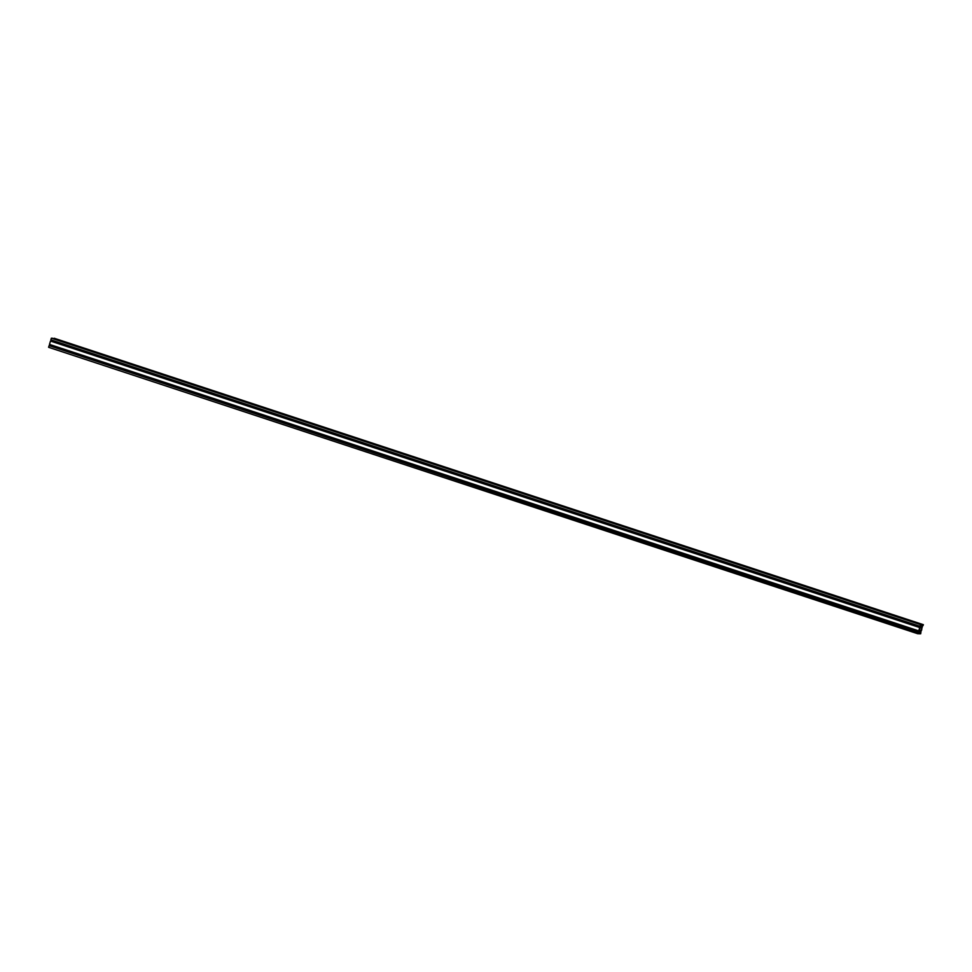 <?xml version="1.0" encoding="UTF-8"?>
<svg xmlns="http://www.w3.org/2000/svg" width="972" height="972" viewBox="0 0 972 972"><rect width="100%" height="100%" fill="white"/><g stroke="black" fill="none" stroke-linecap="round" stroke-linejoin="round"><path stroke-width="1.46" d="M921.723 627.888L922.27 626.041L921.723 627.888M920.29 627.851L920.873 626.017L920.29 627.851M920.338 632.444L920.897 630.597L920.338 632.444M918.917 632.408L919.488 630.573L918.917 632.408M918.285 632.614L920.545 624.632L920.763 625.664L921.444 624.656L922.501 624.68L922.562 625.701L922.44 624.875M922.501 624.68L52.257 338.207L921.444 624.656M921.067 624.644L51.358 338.183L920.545 624.632M920.034 626.308L50.848 339.86L51.358 338.183M919.998 627.523L50.799 341.063L51.139 339.957M919.767 627.523L50.58 341.075L919.67 627.523M918.662 630.864L49.475 344.416L50.483 341.075M918.613 632.079L49.426 345.631L49.766 344.513M918.394 632.079L49.11 345.631L918.224 632.614M920.897 632.675L920.642 633.817L920.059 632.772L919.743 633.793L918.698 633.768L919.002 632.748L917.787 633.744L48.6 347.296L49.11 345.631M917.787 633.744L918.297 632.079M918.953 633.465L918.309 633.258M920.435 633.331L919.828 633.137M920.387 633.501L919.731 633.294M922.78 624.996L920.836 632.128M923.4 624.704L54.213 338.256L922.878 624.692M923.048 625.604L923.254 624.923L922.853 625.543M920.763 624.875L920.338 625.543L920.763 624.875M920.642 633.586L920.849 632.906L920.448 633.525M918.139 633.525L918.346 632.845L917.945 633.465M919.026 633.477L919.536 628.289L920.423 628.191L922.161 624.972L921.65 630.172L920.763 630.257L919.026 633.477M920.034 632.638L919.257 632.383M920.46 630.743L919.804 630.524M920.763 630.257L919.111 629.71M921.177 630.257L919.135 629.589M921.371 628.216L920.569 627.948M921.76 626.405L921.152 626.211M922.088 625.834L921.298 625.567M919.816 630.233L919.026 629.978"/></g></svg>

